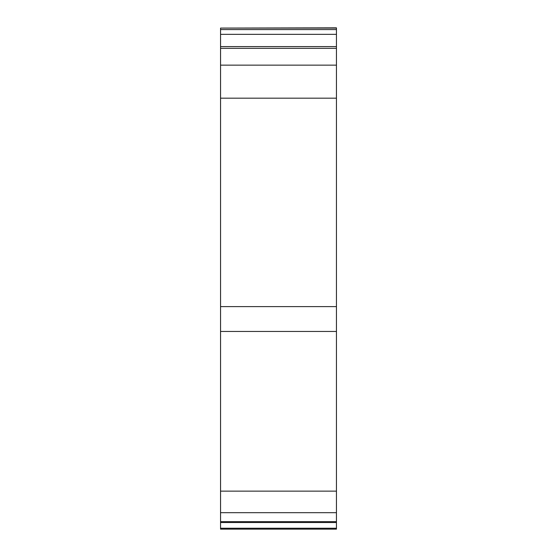 <?xml version="1.0" encoding="UTF-8"?>
<svg xmlns="http://www.w3.org/2000/svg" width="557" height="557" viewBox="0 0 557 557"><rect width="100%" height="100%" fill="white"/><g stroke="black" fill="none" stroke-linecap="round" stroke-linejoin="round"><path stroke-width="0.84" d="M220.551 521.644L336.449 521.644L336.449 522.522L220.551 522.522L220.551 48.313L336.449 48.313L336.449 98.178L336.449 65.148L220.551 65.148M220.551 522.522L220.551 529.15L336.449 529.15L336.449 98.178L220.551 98.178M220.551 29.57L336.449 29.57L336.449 34.339L220.551 34.339L220.551 28.087L336.449 28.087L336.449 48.313L336.449 46.593L220.551 46.593L220.551 48.313M220.551 34.339L220.551 46.593M220.551 528.238L336.449 528.238L336.449 27.85L220.551 28.087M220.551 491.135L336.449 491.135L336.449 512.691L220.551 512.691M220.551 306.622L336.449 306.622L336.449 331.457L220.551 331.457"/></g></svg>
